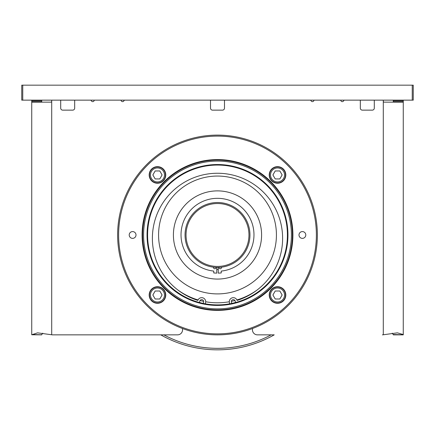 <?xml version="1.0" encoding="UTF-8"?>
<svg xmlns="http://www.w3.org/2000/svg" width="435" height="435" viewBox="0 0 435 435"><rect width="100%" height="100%" fill="white"/><g stroke="black" fill="none" stroke-linecap="round" stroke-linejoin="round"><path stroke-width="0.65" d="M91.334 100.751A1.501 1.501 0 0 0 94.21 100.148A1.501 1.501 0 0 1 91.334 100.751A1 1 0 0 0 90.42 100.148M124.861 100.148A1 1 0 0 0 123.942 100.751A1.501 1.501 0 0 1 121.071 100.148A1.501 1.501 0 0 0 123.17 101.524M344.58 100.148A1 1 0 0 0 343.666 100.751A1.501 1.501 0 0 1 340.79 100.148A1.501 1.501 0 0 0 342.889 101.524M216.75 267.427L216.75 273.12A38.329 38.329 0 0 1 213.754 272.946L213.754 271.081A36.475 36.475 0 0 1 181.025 234.797A36.475 36.475 0 0 1 217.5 198.322A36.475 36.475 0 0 1 253.975 234.797A36.475 36.475 0 0 1 221.246 271.081L221.246 272.946A38.329 38.329 0 0 1 218.25 273.12L218.25 267.427M205.358 303.826L205.619 302.352A3.997 3.997 0 0 0 202.313 297.714A3.997 3.997 0 0 0 197.887 300.422A65.092 65.092 0 0 1 217.5 173.255A65.092 65.092 0 0 1 237.113 300.422A3.997 3.997 0 0 0 229.321 301.656A3.997 3.997 0 0 0 229.381 302.352L229.642 303.826M313.929 100.148A1.501 1.501 0 0 1 311.058 100.751A1 1 0 0 0 310.139 100.148M52.211 100.148A0.5 0.5 0 0 0 51.711 100.648L51.711 334.771A4.992 4.992 0 0 0 52.602 334.852L160.781 334.852A114.851 114.851 0 0 0 274.219 334.852L257.449 334.852A4.992 4.992 0 0 1 252.458 329.855L252.458 328.534M403.261 100.148L403.261 334.771L393.256 334.542L392.223 333.183M403.261 334.852L393.278 334.852L403.261 334.771L393.256 334.542M413.25 100.148L21.75 100.148L21.75 85.168L413.25 85.168L413.25 100.148M374.301 108.141A1.996 1.996 0 0 1 372.3 110.137A1.996 1.996 0 0 0 374.301 108.141L374.301 100.648A0.5 0.5 0 0 1 374.801 100.148M362.317 110.137A1.996 1.996 0 0 1 360.316 108.141A1.996 1.996 0 0 0 362.317 110.137L372.3 110.137M360.316 108.141L360.316 100.648L360.316 108.141M224.493 108.141A1.996 1.996 0 0 1 222.492 110.137A1.996 1.996 0 0 0 224.493 108.141L224.493 100.648A0.5 0.5 0 0 1 224.993 100.148M212.508 110.137A1.996 1.996 0 0 1 210.507 108.141A1.996 1.996 0 0 0 212.508 110.137L222.492 110.137M210.507 108.141L210.507 100.648L210.507 108.141M74.684 108.141A1.996 1.996 0 0 1 72.683 110.137A1.996 1.996 0 0 0 74.684 108.141L74.684 100.648A0.5 0.5 0 0 1 75.184 100.148M62.7 110.137A1.996 1.996 0 0 1 60.699 108.141A1.996 1.996 0 0 0 62.7 110.137L72.683 110.137M60.699 108.141L60.699 100.648L60.699 108.141M403.223 334.542L397.411 332.851L383.289 334.771L383.289 100.648L383.289 101.649L384.045 102.149L403.25 102.149L403.261 101.649L403.25 102.149L403.261 101.649L393.278 101.649L393.267 102.149M51.711 334.771L37.589 332.851L31.739 334.771L31.739 101.649L31.75 102.149L31.739 101.649L31.75 102.149L31.739 101.649L31.75 102.149L50.955 102.149L51.711 101.649L51.711 100.648M41.733 102.149L41.722 100.648L31.739 100.648L31.739 101.649L41.722 101.649M31.739 334.771L41.722 334.852L31.739 334.771M31.739 100.648L31.739 100.148M41.722 100.148L41.722 100.648M31.777 334.542L41.722 334.771M41.744 334.542L42.777 333.183M383.289 334.771A4.992 4.992 0 0 1 382.398 334.852M383.289 100.648A0.5 0.5 0 0 0 382.789 100.148M359.816 100.148A0.5 0.5 0 0 1 360.316 100.648M210.007 100.148A0.5 0.5 0 0 1 210.507 100.648M60.199 100.148A0.5 0.5 0 0 1 60.699 100.648M52.602 334.852L177.551 334.852A4.992 4.992 0 0 0 182.542 329.855L182.542 328.534M403.25 102.149L403.261 101.649L403.25 102.149M393.278 101.649L393.278 100.148M217.5 334.852A99.871 99.871 0 0 1 117.629 234.976A99.871 99.871 0 0 1 217.5 135.106A99.871 99.871 0 0 1 317.371 234.976A99.871 99.871 0 0 1 217.5 334.852M217.5 333.852A98.875 98.875 0 0 1 118.624 234.976A98.875 98.875 0 0 1 217.5 136.106A98.875 98.875 0 0 1 316.375 234.976A98.875 98.875 0 0 1 217.5 333.852M136.003 234.976A3.393 3.393 0 0 0 132.61 231.583A3.393 3.393 0 0 0 129.211 234.976A3.393 3.393 0 0 0 132.61 238.375A3.393 3.393 0 0 0 136.003 234.976M298.997 234.976A3.393 3.393 0 0 0 302.39 238.375A3.393 3.393 0 0 0 305.789 234.976A3.393 3.393 0 0 0 302.39 231.583A3.393 3.393 0 0 0 298.997 234.976M217.5 160.075A74.907 74.907 0 0 0 142.593 234.976A74.907 74.907 0 0 0 217.5 309.883A74.907 74.907 0 0 0 292.407 234.976A74.907 74.907 0 0 0 217.5 160.075M217.5 161.07A73.906 73.906 0 0 0 143.593 234.976A73.906 73.906 0 0 0 217.5 308.883A73.906 73.906 0 0 0 291.406 234.976A73.906 73.906 0 0 0 217.5 161.07M217.5 164.533A70.448 70.448 0 0 1 287.948 234.976A70.448 70.448 0 0 1 217.5 305.424A70.448 70.448 0 0 1 147.052 234.976A70.448 70.448 0 0 1 217.5 164.533M217.5 304.886A69.91 69.91 0 0 1 147.59 234.976A69.91 69.91 0 0 1 217.5 165.066A69.91 69.91 0 0 1 287.41 234.976A69.91 69.91 0 0 1 217.5 304.886M232.214 303.325A1.996 1.996 0 0 1 233.312 299.661A1.996 1.996 0 0 1 235.047 302.651M202.786 303.325A1.996 1.996 0 0 0 201.688 299.661A1.996 1.996 0 0 0 199.953 302.651M158.574 234.976A58.926 58.926 0 0 0 217.5 293.902A58.926 58.926 0 0 0 276.426 234.976A58.926 58.926 0 0 0 217.5 176.055A58.926 58.926 0 0 0 158.574 234.976M173.407 234.976A44.093 44.093 0 0 0 217.5 279.069A44.093 44.093 0 0 0 261.593 234.976A44.093 44.093 0 0 0 217.5 190.883A44.093 44.093 0 0 0 173.407 234.976M215.994 267.4A1.251 1.251 0 0 1 214.754 268.776A1.251 1.251 0 0 1 213.552 267.193M221.448 267.193A1.251 1.251 0 0 1 220.246 268.776A1.251 1.251 0 0 1 219.006 267.4M217.5 202.52A32.456 32.456 0 0 0 185.044 234.976A32.456 32.456 0 0 0 217.5 267.438A32.456 32.456 0 0 0 249.956 234.976A32.456 32.456 0 0 0 217.5 202.52M217.5 203.52A31.461 31.461 0 0 0 186.039 234.976A31.461 31.461 0 0 0 217.5 266.438A31.461 31.461 0 0 0 248.961 234.976A31.461 31.461 0 0 0 217.5 203.52M149.183 174.952A8.287 8.287 0 0 1 157.47 166.659A8.287 8.287 0 0 1 165.762 174.952A8.287 8.287 0 0 1 157.47 183.238A8.287 8.287 0 0 1 149.183 174.952M157.47 166.958A7.988 7.988 0 0 1 165.463 174.952A7.988 7.988 0 0 1 157.47 182.939A7.988 7.988 0 0 1 149.482 174.952A7.988 7.988 0 0 1 157.47 166.958A7.988 7.988 0 0 0 149.482 174.952A7.988 7.988 0 0 0 157.47 182.939A7.988 7.988 0 0 0 165.463 174.952A7.988 7.988 0 0 0 157.47 166.958M155.165 178.943L159.781 178.943L162.086 174.952L159.781 170.955L155.165 170.955L152.859 174.952L155.165 178.943M269.238 174.952A8.287 8.287 0 0 1 277.53 166.659A8.287 8.287 0 0 1 285.817 174.952A8.287 8.287 0 0 1 277.53 183.238A8.287 8.287 0 0 1 269.238 174.952M277.53 166.958A7.988 7.988 0 0 1 285.518 174.952A7.988 7.988 0 0 1 277.53 182.939A7.988 7.988 0 0 1 269.537 174.952A7.988 7.988 0 0 1 277.53 166.958A7.988 7.988 0 0 0 269.537 174.952A7.988 7.988 0 0 0 277.53 182.939A7.988 7.988 0 0 0 285.518 174.952A7.988 7.988 0 0 0 277.53 166.958M275.219 178.943L279.835 178.943L282.141 174.952L279.835 170.955L275.219 170.955L272.914 174.952L275.219 178.943M269.238 295.006A8.287 8.287 0 0 1 277.53 286.714A8.287 8.287 0 0 1 285.817 295.006A8.287 8.287 0 0 1 277.53 303.293A8.287 8.287 0 0 1 269.238 295.006M277.53 287.013A7.988 7.988 0 0 1 285.518 295.006A7.988 7.988 0 0 1 277.53 302.994A7.988 7.988 0 0 1 269.537 295.006A7.988 7.988 0 0 1 277.53 287.013A7.988 7.988 0 0 0 269.537 295.006A7.988 7.988 0 0 0 277.53 302.994A7.988 7.988 0 0 0 285.518 295.006A7.988 7.988 0 0 0 277.53 287.013M275.219 299.003L279.835 299.003L282.141 295.006L279.835 291.01L275.219 291.01L272.914 295.006L275.219 299.003M149.183 295.006A8.287 8.287 0 0 1 157.47 286.714A8.287 8.287 0 0 1 165.762 295.006A8.287 8.287 0 0 1 157.47 303.293A8.287 8.287 0 0 1 149.183 295.006M157.47 287.013A7.988 7.988 0 0 1 165.463 295.006A7.988 7.988 0 0 1 157.47 302.994A7.988 7.988 0 0 1 149.482 295.006A7.988 7.988 0 0 1 157.47 287.013A7.988 7.988 0 0 0 149.482 295.006A7.988 7.988 0 0 0 157.47 302.994A7.988 7.988 0 0 0 165.463 295.006A7.988 7.988 0 0 0 157.47 287.013M155.165 299.003L159.781 299.003L162.086 295.006L159.781 291.01L155.165 291.01L152.859 295.006L155.165 299.003M217.647 310.383A75.402 75.402 0 0 1 142.098 235.052A75.402 75.402 0 0 1 217.5 159.574A75.402 75.402 0 0 1 292.902 234.905A75.402 75.402 0 0 1 217.647 310.383M163.881 334.852A113.356 113.356 0 0 0 271.119 334.852M22.75 85.168L22.75 100.148M412.249 85.168L412.249 100.148M393.278 100.648L403.261 100.648M178.209 290.248A67.811 67.811 0 0 0 198.077 299.949M200.051 300.509A67.811 67.811 0 0 0 203.662 301.363M205.679 301.754A67.811 67.811 0 0 0 229.321 301.754M231.338 301.363A67.811 67.811 0 0 0 234.949 300.509M236.923 299.949A67.811 67.811 0 0 0 256.791 290.248M216.75 269.526A34.555 34.555 0 0 0 218.25 269.526M157.47 167.959A6.993 6.993 0 0 1 164.463 174.952A6.993 6.993 0 0 1 157.47 181.939A6.993 6.993 0 0 1 150.483 174.952A6.993 6.993 0 0 1 157.47 167.959M277.53 167.959A6.993 6.993 0 0 1 284.517 174.952A6.993 6.993 0 0 1 277.53 181.939A6.993 6.993 0 0 1 270.537 174.952A6.993 6.993 0 0 1 277.53 167.959M277.53 288.013A6.993 6.993 0 0 1 284.517 295.006A6.993 6.993 0 0 1 277.53 301.999A6.993 6.993 0 0 1 270.537 295.006A6.993 6.993 0 0 1 277.53 288.013M157.47 288.013A6.993 6.993 0 0 1 164.463 295.006A6.993 6.993 0 0 1 157.47 301.999A6.993 6.993 0 0 1 150.483 295.006A6.993 6.993 0 0 1 157.47 288.013"/></g></svg>
